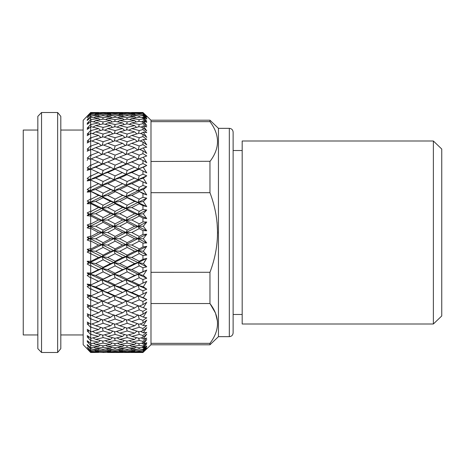<?xml version="1.0" encoding="UTF-8"?>
<svg xmlns="http://www.w3.org/2000/svg" width="465" height="465" viewBox="0 0 465 465"><rect width="100%" height="100%" fill="white"/><g stroke="black" fill="none" stroke-linecap="round" stroke-linejoin="round"><path stroke-width="0.7" d="M134.647 226.222L138.093 226.409L126.044 232.5L127.189 230.105L119.738 226.222L127.189 222.34L134.647 226.222L127.189 230.105M144.429 224.851L143.307 226.24L138.093 226.409L139.238 228.611L142.947 230.547L146.742 230.785L144.278 230.646M143.435 263.603L146.742 258.366L138.093 262.615L139.238 265.864L142.947 267.718L146.742 266.823L143.307 263.469L138.093 262.615L139.238 261.237L131.787 257.447L126.044 256.692L127.189 259.79L134.647 263.556L138.093 262.615L126.044 268.456L127.189 267.299L119.738 263.556L114.001 262.615L101.986 256.692L98.545 257.447L91.094 261.237L89.948 262.615L95.691 263.556L103.137 259.79L101.986 256.692L107.717 257.447L115.151 253.634L114.001 250.705L119.738 251.274L127.189 247.421L126.044 244.666L131.787 245.043L139.238 241.172L142.947 243.102L146.742 242.957L138.093 238.592L143.307 238.76L146.742 234.215L142.947 234.453L139.238 236.389L131.787 232.5L139.238 228.611M131.787 232.5L126.044 232.5L127.189 234.895L134.647 238.778L127.189 242.66L126.044 244.666L122.597 245.043L115.151 248.903L114.001 250.705L110.565 251.274L103.137 255.099L101.986 256.692L89.948 262.615L87.188 261.266L88.565 262.987L87.188 263.963L90.675 266.079L90.675 273.054L87.188 272.897L88.565 274.716L89.948 274.199L87.188 275.501L90.675 277.936L91.094 277.733L98.545 281.308L103.137 279.11L95.691 275.507L103.137 271.856L110.565 275.507L114.001 274.199L115.151 273.257L107.717 269.584L115.151 265.87L122.597 269.584L126.044 268.456L127.189 271.851L134.647 275.507L138.093 274.199L126.044 279.831L127.189 279.11L119.738 275.507L127.189 271.851M127.189 242.66L119.738 238.778L127.189 234.895M119.738 238.778L114.001 238.592L115.151 236.389L107.717 232.5L115.151 228.611L122.597 232.5L126.044 232.5L114.001 238.592L115.151 241.172L122.597 245.043M122.597 232.5L115.151 236.389M115.151 248.903L107.717 245.043L115.151 241.172M107.717 245.043L101.986 244.666L103.137 242.66L95.691 238.778L103.137 234.895L110.565 238.778L114.001 238.592L101.986 244.666L103.137 247.427L110.565 251.274M110.565 238.778L103.137 242.66M144.365 166.749L138.093 169.126L139.238 165.145L131.787 161.965L126.044 164.104L127.189 160.041L119.738 156.984L127.189 154.002L134.647 156.984L138.093 159.268L126.044 164.104L127.189 163.918L134.647 167.144L138.093 169.126L126.044 174.317L138.093 179.67L126.044 185.169L138.093 190.801L126.044 196.544L127.189 197.701L134.647 201.444L138.093 202.385L126.044 208.308L127.189 209.901L134.647 213.726L138.093 214.295L126.044 220.334L146.742 230.785L143.307 226.24L146.742 222.043L138.093 226.409L139.238 223.828L131.787 219.957L139.238 216.097L142.947 218.015L146.742 218.631L144.034 218.201M146.742 222.043L142.947 221.898L139.238 223.828M103.137 255.099L95.691 251.274L89.948 250.705L91.094 248.903L90.675 248.688L87.188 249.327L88.565 250.926L89.948 250.705L87.188 252.077L98.545 257.447M95.691 238.778L89.948 238.592L91.094 236.389L90.675 236.168L87.188 237.197L88.565 238.667L89.948 238.592L91.094 241.172L98.545 245.043L101.986 244.666L89.948 250.705L91.094 253.634M88.565 250.926L87.188 252.077M95.691 251.274L103.137 247.427M98.545 245.043L91.094 248.903M131.787 219.957L126.044 220.334L127.189 217.579L119.738 213.726L127.189 209.901M134.647 213.726L127.189 217.579M144.365 212.598L143.307 213.784L138.093 214.295L139.238 216.097M119.738 213.726L114.001 214.295L115.151 216.097L122.597 219.957L126.044 220.334L127.189 222.34M119.738 226.222L114.001 226.409L115.151 223.828L107.717 219.957L115.151 216.097M144.365 200.485L143.307 201.531L138.093 202.385L139.238 199.136L131.787 195.416L126.044 196.544L114.001 202.385L126.044 208.308L127.189 205.21L119.738 201.444L114.001 202.385L115.151 203.763L122.597 207.553L126.044 208.308L146.742 218.631L143.307 213.784L146.742 209.988L138.093 214.295L139.238 211.366L131.787 207.553L126.044 208.308L114.001 214.295L126.044 220.334L114.001 226.409L115.151 228.611M122.597 219.957L115.151 223.828M107.717 232.5L101.986 232.5L103.137 230.105L95.691 226.222L103.137 222.34L110.565 226.222L114.001 226.409L101.986 232.5L103.137 234.895M110.565 226.222L103.137 230.105M146.742 209.988L142.947 209.465L139.238 211.366M95.691 226.222L89.948 226.409L91.094 223.828L90.675 223.613L87.188 225.019L88.565 226.333L89.948 226.409L91.094 228.611L98.545 232.5L101.986 232.5L87.188 239.981L90.675 241.387L91.094 241.172M88.565 238.667L87.188 239.981M98.545 232.5L91.094 236.389M134.647 201.444L127.189 205.21M143.307 201.531L146.742 206.634L143.307 201.531L146.742 198.177L138.093 202.385L139.238 203.763L142.947 205.646L146.742 206.634L144.034 205.937M131.787 207.553L139.238 203.763M107.717 207.553L101.986 208.308L103.137 209.901L110.565 213.726L114.001 214.295L115.151 211.366L107.717 207.553L115.151 203.763M122.597 207.553L115.151 211.366M107.717 219.957L101.986 220.334L103.137 217.574L95.691 213.726L103.137 209.901M144.365 188.714L143.307 189.621L138.093 190.801L139.238 187.267L131.787 183.692L126.044 185.169L114.001 190.801L122.597 195.416L126.044 196.544L127.189 193.149L119.738 189.493L114.001 190.801L101.986 196.544L114.001 202.385L115.151 199.13L107.717 195.416L101.986 196.544L103.137 197.706L110.565 201.444L114.001 202.385L101.986 208.308L114.001 214.295L101.986 220.334L103.137 222.34M110.565 213.726L103.137 217.574M146.742 198.177L142.947 197.282L139.238 199.136M95.691 213.726L89.948 214.295L91.094 216.097L98.545 219.957L101.986 220.334L87.188 227.804L90.675 228.832L91.094 228.611M88.565 226.333L87.188 227.804M98.545 219.957L91.094 223.828M134.647 189.493L127.189 193.149M143.307 189.621L146.742 194.916L143.307 189.621L146.742 186.744L138.093 190.801L142.947 193.568L146.742 194.916L144.034 193.963M131.787 195.416L139.238 191.743M119.738 201.444L127.189 197.701M122.597 195.416L115.151 199.13M95.691 201.444L89.948 202.385L91.094 199.136L90.675 198.921L87.188 201.037L89.948 202.385L91.094 203.763L98.545 207.553L101.986 208.308L103.137 205.21L95.691 201.444L103.137 197.706M110.565 201.444L103.137 205.21M146.742 186.744L142.947 185.483L139.238 187.267M144.365 177.432L143.307 178.176L138.093 179.67L139.238 175.898L131.787 172.498L126.044 174.317L114.001 179.67L126.044 185.169L127.189 181.513L119.738 178.019L114.001 179.67L101.986 185.169L114.001 190.801L115.151 187.267L107.717 183.692L101.986 185.169L89.948 190.801L101.986 196.544L103.137 193.144L95.691 189.493L89.948 190.801L91.094 187.267L90.675 187.064L87.188 189.499L98.545 195.416L101.986 196.544L89.948 202.385L101.986 208.308L89.948 214.295L91.094 211.366L90.675 211.151L87.188 212.924L88.565 214.074L89.948 214.295L87.188 215.673L91.094 216.097M98.545 207.553L91.094 211.366M88.565 214.074L87.188 215.673M134.647 178.019L127.189 181.513M139.878 180.467L146.742 183.611L143.307 178.176L146.742 175.811L138.093 179.67L144.034 182.408M131.787 183.692L139.238 180.164M119.738 189.493L127.189 185.89M122.597 183.692L115.151 187.267M107.717 195.416L115.151 191.743M110.565 189.493L103.137 193.144M146.742 175.811L142.947 174.201L139.238 175.898M87.188 201.037L89.948 202.385L87.188 203.734L91.094 203.763M88.565 202.013L87.188 203.734M98.545 195.416L91.094 199.136M119.738 167.144L114.001 169.126L115.151 169.167L126.044 174.317L127.189 170.44L119.738 167.144L127.189 163.918M134.647 167.144L127.189 170.44M138.093 169.126L139.238 169.167L146.742 172.841L143.307 167.33L146.742 165.499L138.093 169.126M131.787 172.498L139.238 169.167M119.738 178.019L127.189 174.584M107.717 172.498L101.986 174.317L114.001 179.67L115.151 175.898L107.717 172.498L115.151 169.167M122.597 172.498L115.151 175.898M107.717 183.692L115.151 180.164M95.691 178.019L89.948 179.67L91.094 175.898L90.675 175.706L87.188 178.432L101.986 185.169L103.137 181.513L95.691 178.019L103.137 174.59M110.565 178.019L103.137 181.513M146.742 165.499L142.947 163.552L139.238 165.145M87.188 189.499L89.948 190.801L87.188 192.103L91.094 191.743M88.565 190.284L87.188 192.103M95.691 189.493L103.137 185.89M98.545 183.692L91.094 187.267M134.647 156.984L127.189 160.041M141.209 158.042L138.093 159.268L139.238 158.856L142.947 160.396L146.742 162.727L143.307 157.199L138.093 159.268L139.238 155.136L131.787 152.206L139.238 149.358L142.947 150.765L146.742 153.374L143.307 147.887L139.68 149.521M131.787 161.965L139.238 158.856M126.044 164.104L114.001 169.126L115.151 165.145L107.717 161.965L115.151 158.861L122.597 161.965L126.044 164.104M122.597 161.965L115.151 165.145M114.001 169.126L101.986 174.317L103.137 170.434L95.691 167.144L103.137 163.918L110.565 167.144L114.001 169.126M110.565 167.144L103.137 170.434M143.307 157.199L146.742 155.92L142.947 153.665L139.238 155.136M95.691 167.144L89.948 169.126L91.094 165.145L90.675 164.965L87.188 167.958L89.948 169.126L91.094 169.167L101.986 174.317L87.188 180.92L91.094 180.164M88.565 179.019L87.188 180.92M98.545 172.498L91.094 175.898M119.738 156.984L114.001 159.268L115.151 155.136L107.717 152.206L115.151 149.358L122.597 152.206L126.044 154.636L127.189 150.439L119.738 147.649L127.189 144.941L134.647 147.649L138.093 150.218L139.238 145.969L131.787 143.325L139.238 140.767L142.947 142.028L146.742 144.888L143.307 139.512L140.151 141.075M134.647 147.649L127.189 150.439M131.787 152.206L127.393 154.078M117.139 158.036L115.151 158.861M122.597 152.206L115.151 155.136M107.717 161.965L101.986 164.104L103.137 160.041L95.691 156.984L103.137 154.002L110.565 156.984L114.001 159.268L103.137 163.918M110.565 156.984L103.137 160.041M143.307 147.887L146.742 147.184L142.947 144.638L139.238 145.969M88.048 157.385L90.675 154.967L87.188 158.193L88.565 158.367L89.948 159.268L91.094 158.856L98.545 161.965L101.986 164.104L87.188 170.3L91.094 169.167M88.565 168.342L87.188 170.3M98.545 161.965L91.094 165.145M126.248 145.278L127.189 141.738L119.738 139.244L127.189 136.844L134.647 139.244L137.291 141.424M134.647 139.244L127.189 141.738M131.787 143.325L127.869 145.185M119.738 147.649L115.587 149.527M89.948 150.218L91.094 145.969L90.675 145.818L87.188 149.242L88.565 149.201L87.188 151.212L91.094 149.358L98.545 152.206L101.986 154.636L103.137 150.439L95.691 147.649L103.137 144.946L110.565 147.649L114.001 150.218L115.151 145.969L107.717 143.325L115.151 140.767L122.597 143.325L125.445 145.568M122.597 143.325L115.151 145.969M107.717 152.206L103.335 154.078M110.565 147.649L103.137 150.439M143.307 139.512L146.742 139.378L142.947 136.576L139.238 137.756L131.787 135.42L139.238 133.182L142.947 134.28L146.742 137.361L143.307 132.147L140.622 133.589M138.367 141.064L139.238 137.756M95.691 156.984L91.094 158.856M88.565 158.367L87.188 160.361M93.029 158.059L89.948 159.268L91.094 155.136L90.675 154.967L90.675 149.515M98.545 152.206L91.094 155.136M126.387 137.099L127.189 134.03L119.738 131.862L127.189 129.793L134.647 131.862L136.902 133.874M134.647 131.862L127.189 134.03M131.787 135.42L128.334 137.204M119.738 139.244L116.058 141.075M114.274 141.064L115.151 137.75L107.717 135.42L115.151 133.182L122.597 135.42L125.044 137.524M122.597 135.42L115.151 137.75M107.717 143.325L103.811 145.185M102.195 145.283L103.137 141.738L95.691 139.244L103.137 136.844L110.565 139.244L113.204 141.43M110.565 139.244L103.137 141.738M143.307 132.147L146.742 132.595L142.947 129.566L139.238 130.572L131.787 128.578L139.238 126.689L142.947 127.613L146.742 130.88L143.307 125.887L141.098 127.148M138.5 133.403L139.238 130.572M95.691 147.649L91.535 149.521M90.187 141.203L91.094 137.756L90.675 137.617L87.188 141.197L88.565 140.953L87.188 142.953L91.094 140.767L98.545 143.325L101.393 145.568M98.545 143.325L91.094 145.969M126.515 129.979L127.189 127.398L119.738 125.579L127.189 123.87L134.647 125.579L136.524 127.364M134.647 125.579L127.189 127.398M131.787 128.578L128.811 130.235M119.738 131.862L116.529 133.589M114.407 133.403L115.151 130.572L107.717 128.578L115.151 126.689L122.597 128.578L124.661 130.485M122.597 128.578L115.151 130.572M107.717 135.42L104.276 137.21M102.329 137.099L103.137 134.03L95.691 131.862L103.137 129.793L110.565 131.862L112.815 133.874M110.565 131.862L103.137 134.03M143.307 125.887L146.742 126.904L142.947 123.684L139.238 124.515L131.787 122.876L139.238 121.353L142.947 122.097L146.742 125.509L143.307 120.79L141.593 121.818M138.628 126.84L139.238 124.515M95.691 139.244L92.006 141.075M90.315 133.554L91.094 130.578L90.675 130.462L87.188 134.158L88.565 133.705L87.188 135.675L91.094 133.182L98.545 135.42L100.992 137.524M98.545 135.42L91.094 137.756M126.643 123.992L127.189 121.923L119.738 120.47L127.189 119.139L134.647 120.47L136.146 121.97M134.647 120.47L127.189 121.923M131.787 122.876L129.293 124.341M119.738 125.579L117.006 127.148M114.541 126.84L115.151 124.515L107.717 122.876L115.151 121.353L122.597 122.876L124.283 124.521M122.597 122.876L115.151 124.515M107.717 128.578L104.747 130.235M102.463 129.979L103.137 127.398L95.691 125.579L103.137 123.87L110.565 125.579L112.437 127.364M110.565 125.579L103.137 127.398M143.307 120.79L146.742 122.376L142.947 118.994L139.238 119.633L131.787 118.372L139.238 117.232L142.947 117.784L146.742 121.313L143.307 116.918L142.121 117.657M138.756 121.446L139.238 119.633M95.691 131.862L92.477 133.589M90.448 126.962L91.094 124.515L90.675 124.417L87.188 128.195L88.565 127.538L87.188 129.462L91.094 126.689L98.545 128.578L100.609 130.485M98.545 128.578L91.094 130.578M126.771 119.209L127.189 117.657L119.738 116.587L127.189 115.646L134.647 116.587L135.768 117.75M134.647 116.587L127.189 117.657M131.787 118.372L129.805 119.592M119.738 120.47L117.5 121.818M114.669 121.446L115.151 119.633L107.717 118.372L115.151 117.232L122.597 118.372L123.905 119.708M122.597 118.372L115.151 119.633M107.717 122.876L105.235 124.341M102.591 123.992L103.137 121.923L95.691 120.47L103.137 119.139L110.565 120.47L112.059 121.97M110.565 120.47L103.137 121.923M143.307 116.918L146.742 119.052L142.947 115.541L139.238 115.994L131.787 115.122L139.238 114.378L142.947 114.733L146.742 118.337L143.307 114.314L142.697 114.704M138.89 117.285L139.238 115.994M95.691 125.579L92.954 127.148M90.599 121.499L91.094 119.633L90.675 119.557L87.188 123.376L88.565 122.528L87.188 124.376L91.094 121.353L98.545 122.876L100.231 124.521M98.545 122.876L91.094 124.515M126.904 115.68L127.189 114.646L119.738 113.977L127.189 113.431L134.647 113.977L135.373 114.75M134.647 113.977L127.189 114.646M131.787 115.122L130.357 116.029M119.738 116.587L118.029 117.657M114.797 117.285L115.151 115.994L107.717 115.122L115.151 114.378L122.597 115.122L123.521 116.093M122.597 115.122L115.151 115.994M107.717 118.372L105.741 119.592M102.719 119.209L103.137 117.657L95.691 116.587L103.137 115.646L110.565 116.587L111.681 117.75M110.565 116.587L103.137 117.657M143.307 114.314L146.742 116.965L142.947 113.379L139.238 113.629L131.787 113.158L142.947 112.972L146.742 116.61L143.115 113.129M139.023 114.396L139.238 113.629M95.691 120.47L93.448 121.818M90.745 117.285L91.094 115.994L90.675 115.942L87.188 119.749L88.565 118.715L87.188 120.47L91.094 117.232L98.545 118.372L99.853 119.708M98.545 118.372L91.094 119.633M139.163 112.815L127.189 112.524L134.647 112.664L134.955 112.995M127.044 113.443L127.189 112.931L119.738 112.664L127.189 112.524L103.137 112.524L110.565 112.664L110.873 112.995M134.647 112.664L127.189 112.931M131.787 113.158L130.961 113.693M119.738 113.977L118.604 114.704M114.931 114.396L115.151 113.629L107.717 113.158L115.151 112.815L122.597 113.158L123.115 113.716M122.597 113.158L115.151 113.629M107.717 115.122L106.293 116.029M102.846 115.68L103.137 114.646L95.691 113.977L103.137 113.431L110.565 113.977L111.286 114.75M110.565 113.977L103.137 114.646M143.307 113.007L146.742 116.151L142.947 112.518L139.238 112.565M95.691 116.587L93.977 117.657M90.878 114.396L91.094 113.629L90.675 113.594L87.188 117.796L90.675 114.413L98.545 115.122L99.469 116.093M98.545 115.122L91.094 115.994M119.738 112.664L119.243 112.989M107.717 113.158L106.892 113.693M102.986 113.443L103.137 112.931L95.691 112.664L103.137 112.524M110.565 112.664L103.137 112.931M146.318 116.151L146.742 116.61M95.691 113.977L94.552 114.704M87.188 116.233L90.675 112.553L87.188 116.378L90.675 112.832L98.545 113.158L99.068 113.716M98.545 113.158L91.094 113.629M145.644 117.035L146.742 118.337M95.691 112.664L95.191 112.989M90.878 350.604L91.094 351.371L98.545 351.842L90.675 352.168L87.188 348.622L90.675 352.499L83.171 344.67L83.171 120.33L90.675 112.501L98.632 112.594M91.018 112.815L90.675 112.501M98.545 112.501L91.094 112.565M145.406 119.592L146.742 121.313M145.446 123.713L146.742 125.509M145.342 128.834L146.742 130.88M145.353 135.251L146.742 137.361M143.801 140.279L146.742 144.888M87.188 128.195L88.931 126.3M143.557 148.289L145.063 150.689M145.586 151.52L146.742 153.374M145.353 160.489L146.742 162.727M87.188 149.242L88.931 147.521M143.307 178.176L144.818 180.565M143.307 213.784L145.063 216.272M146.742 242.957L143.435 238.923M127.189 247.421L134.647 251.274L138.093 250.705L143.307 251.216L146.742 246.369L138.093 250.705L139.238 253.634L142.947 255.535L146.742 255.012L143.435 251.367M146.742 246.369L142.947 246.985L139.238 248.903L138.093 250.705L146.742 255.012L144.278 255.366M139.238 241.172L138.093 238.592L126.044 244.666L138.093 250.705L126.044 256.692L146.742 266.823L144.034 267.474M144.034 279.169L146.742 278.256L138.093 274.199L146.742 270.084L143.307 275.379L138.093 274.199L139.238 277.733L142.947 279.517L146.742 278.256L143.348 275.42M119.738 275.507L114.001 274.199L115.151 277.733L122.597 281.308L126.044 279.831L146.742 289.189L143.307 286.824L138.093 285.33L139.238 284.836L131.787 281.308L126.044 279.831L127.189 283.487L134.647 286.981L138.093 285.33L139.238 289.102L142.947 290.799L146.742 289.189L144.034 290.352M115.151 253.634L122.597 257.447L126.044 256.692L114.001 262.615L138.093 274.199L139.238 273.257L131.787 269.584L126.044 268.456L101.986 279.831L114.001 285.33L115.151 284.836L107.717 281.308L101.986 279.831L103.137 283.487L110.565 286.981L114.001 285.33L126.044 290.683L127.189 290.416L119.738 286.981L114.001 285.33L115.151 289.102L122.597 292.502L126.044 290.683L146.742 299.501L143.307 297.67L138.093 295.874L139.238 295.833L131.787 292.502L126.044 290.683L127.189 294.56L134.647 297.856L138.093 295.874L139.238 299.855L142.947 301.448L146.742 299.501L144.034 300.896M146.742 309.08L126.044 300.896L127.189 304.959L134.647 308.016L138.093 305.732L139.238 309.864L142.947 311.335L146.742 309.08L144.034 310.696M146.742 317.816L142.947 320.362L146.742 317.816L143.307 317.113L139.68 315.479M145.004 326.912L142.947 328.424L146.742 325.622L143.307 325.488L140.151 323.925M142.947 352.482L139.238 352.435L142.947 352.482L146.742 348.849L142.947 352.499L150.986 344.792L209.959 344.792L209.959 343.339L150.986 343.339L150.986 344.792M127.044 351.557L127.189 352.069L134.647 352.336L134.955 352.005M134.647 352.336L119.738 352.336L127.189 352.069M139.163 352.185L131.787 352.499L107.717 352.499L115.076 352.185M146.742 348.849L143.115 351.871M143.307 351.993L146.742 348.39L142.947 352.028L131.787 351.842L139.238 351.371L142.947 351.621L146.742 348.035L143.307 350.686L142.697 350.296M126.904 349.32L127.189 350.354L134.647 351.023L135.373 350.25M134.647 351.023L127.189 351.569L119.738 351.023L127.189 350.354M139.023 350.604L139.238 351.371M131.787 351.842L130.961 351.308M119.738 352.336L119.243 352.011M114.931 350.604L115.151 351.371L122.597 351.842L123.115 351.284M122.597 351.842L115.151 352.185L107.717 351.842L115.151 351.371M122.597 352.499L95.691 352.336L110.565 352.336L110.873 352.005M110.565 352.336L103.137 352.476M143.307 350.686L146.742 346.663L142.947 350.267L139.238 350.622L131.787 349.878L139.238 349.006L142.947 349.459L146.742 345.948L143.307 348.082L142.121 347.343M90.675 352.499L98.632 352.406M126.771 345.791L127.189 347.343L134.647 348.413L135.768 347.25M134.647 348.413L127.189 349.355L119.738 348.413L127.189 347.343M138.89 347.715L139.238 349.006M131.787 349.878L130.357 348.971M119.738 351.023L118.604 350.296M114.797 347.715L115.151 349.006L122.597 349.878L123.521 348.907M122.597 349.878L115.151 350.622L107.717 349.878L115.151 349.006M107.717 351.842L106.892 351.308M102.846 349.32L103.137 350.354L110.565 351.023L111.286 350.25M110.565 351.023L103.137 351.569L95.691 351.023L103.137 350.354M143.307 348.082L146.742 343.687L142.947 347.216L139.238 347.768L131.787 346.628L139.238 345.367L142.947 346.007L146.742 342.624L143.307 344.21L141.593 343.182M91.018 352.185L90.675 352.447L87.188 348.767M102.986 351.557L103.137 352.069M95.691 352.336L95.191 352.011M98.545 351.842L99.068 351.284M126.643 341.008L127.189 343.077L134.647 344.53L136.146 343.031M134.647 344.53L127.189 345.861L119.738 344.53L127.189 343.077M138.756 343.554L139.238 345.367M131.787 346.628L129.805 345.408M119.738 348.413L118.029 347.343M114.669 343.554L115.151 345.367L122.597 346.628L123.905 345.292M122.597 346.628L115.151 347.768L107.717 346.628L115.151 345.367M107.717 349.878L106.293 348.971M102.719 345.791L103.137 347.343L110.565 348.413L111.681 347.25M110.565 348.413L103.137 349.355L95.691 348.413L103.137 347.343M143.307 344.21L146.742 339.491L142.947 342.903L139.238 343.647L131.787 342.124L139.238 340.485L142.947 341.316L146.742 338.096L143.307 339.113L141.098 337.852M90.745 347.715L91.094 349.006L98.545 349.878L90.675 350.587L87.188 347.204L90.675 351.406L91.094 351.371M95.691 351.023L94.552 350.296M98.545 349.878L99.469 348.907M126.515 335.021L127.189 337.602L134.647 339.421L136.524 337.637M134.647 339.421L127.189 341.13L119.738 339.421L127.189 337.602M138.628 338.16L139.238 340.485M131.787 342.124L129.293 340.659M119.738 344.53L117.5 343.182M114.541 338.16L115.151 340.485L122.597 342.124L124.283 340.479M122.597 342.124L115.151 343.647L107.717 342.124L115.151 340.485M107.717 346.628L105.741 345.408M102.591 341.008L103.137 343.077L110.565 344.53L112.059 343.031M110.565 344.53L103.137 345.861L95.691 344.53L103.137 343.077M143.307 339.113L146.742 334.12L142.947 337.387L139.238 338.311L131.787 336.422L139.238 334.428L142.947 335.434L146.742 332.405L143.307 332.853L140.622 331.411M90.599 343.501L91.094 345.367L98.545 346.628L90.675 347.71L87.188 344.53L88.565 346.286L87.188 345.251L90.675 349.058L91.094 349.006M95.691 348.413L93.977 347.343M98.545 346.628L99.853 345.292M126.387 327.901L127.189 330.97L134.647 333.138L136.902 331.127M134.647 333.138L127.189 335.207L119.738 333.138L127.189 330.97M138.5 331.597L139.238 334.428M131.787 336.422L128.811 334.765M119.738 339.421L117.006 337.852M114.407 331.597L115.151 334.428L122.597 336.422L124.661 334.515M122.597 336.422L115.151 338.311L107.717 336.422L115.151 334.428M107.717 342.124L105.235 340.659M102.463 335.021L103.137 337.602L110.565 339.421L112.437 337.637M110.565 339.421L103.137 341.13L95.691 339.421L103.137 337.602M143.307 332.853L146.742 327.639L142.947 330.72L139.238 331.818L131.787 329.58L139.238 327.244L142.947 328.424L142.947 330.72M90.448 338.038L91.094 340.485L98.545 342.124L91.094 343.647L87.188 340.624L88.565 342.473L87.188 341.624L90.675 345.443L91.094 345.367M95.691 344.53L93.448 343.182M98.545 342.124L100.231 340.479M126.248 319.722L127.189 323.262L134.647 325.756L137.291 323.576M134.647 325.756L127.189 328.156L119.738 325.756L127.189 323.262M138.367 323.936L139.238 327.244M131.787 329.58L128.334 327.796M119.738 333.138L116.529 331.411M114.274 323.936L115.151 327.25L122.597 329.58L125.044 327.476M122.597 329.58L115.151 331.818L107.717 329.58L115.151 327.25M107.717 336.422L104.747 334.765M102.329 327.901L103.137 330.97L110.565 333.138L112.815 331.127M110.565 333.138L103.137 335.207L95.691 333.138L103.137 330.97M143.307 325.488L146.742 320.112L142.947 322.972L139.238 324.233L131.787 321.675L139.238 319.031L142.947 320.362L142.947 322.972M90.315 331.446L91.094 334.422L98.545 336.422L91.094 338.311L87.188 335.538L88.565 337.462L87.188 336.805L90.675 340.583L91.094 340.485M95.691 339.421L92.954 337.852M98.545 336.422L100.609 334.515M134.647 308.016L127.189 310.998L114.001 305.732L115.151 309.864L122.597 312.794L126.044 310.364L127.189 314.561L134.647 317.351L138.093 314.782L139.238 319.031M134.647 317.351L127.189 320.06L119.738 317.351L127.189 314.561M131.787 321.675L127.869 319.815M119.738 325.756L116.058 323.925M110.565 308.016L114.001 305.732L115.151 306.139L101.986 300.896L103.137 304.959L110.565 308.016L103.137 310.998L87.188 304.639L88.565 306.633L89.948 305.732L91.094 309.864L98.545 312.794L101.986 310.364L103.137 314.561L110.565 317.351L114.001 314.782L115.151 319.031L122.597 321.675L125.445 319.432M122.597 321.675L115.151 324.233L107.717 321.675L115.151 319.031M107.717 329.58L104.276 327.79M102.195 319.717L103.137 323.262L110.565 325.756L113.204 323.57M110.565 325.756L103.137 328.156L95.691 325.756L103.137 323.262M143.307 317.113L146.742 311.626L142.947 314.235L139.238 315.642L131.787 312.794L139.238 309.864M90.187 323.797L91.094 327.244L98.545 329.58L91.094 331.818L87.188 329.325L88.565 331.295L87.188 330.842L90.675 334.538L91.094 334.422M95.691 333.138L92.477 331.411M98.545 329.58L100.992 327.476M131.787 312.794L127.393 310.922M119.738 317.351L115.587 315.473M122.597 312.794L115.151 315.642L107.717 312.794L115.151 309.864M107.717 321.675L103.811 319.815M110.565 317.351L103.137 320.054L95.691 317.351L103.137 314.561M143.307 307.801L146.742 302.273L142.947 304.604L139.238 306.144M89.948 314.782L91.094 319.031L98.545 321.675L91.094 324.233L87.188 322.047L88.565 324.047L87.188 323.803L90.675 327.383L91.094 327.244M95.691 325.756L92.006 323.925M98.545 321.675L101.393 319.432M119.738 297.856L114.001 295.874L115.151 299.855L122.597 303.035L126.044 300.896L127.189 301.082L119.738 297.856L127.189 294.56M134.647 297.856L127.189 301.082M131.787 303.035L139.238 299.855M119.738 308.016L127.189 304.959M122.597 303.035L115.151 306.139M107.717 312.794L103.335 310.922M143.307 297.67L146.742 292.16L139.238 295.833M98.545 312.794L91.094 315.642L87.188 313.788L88.565 315.799L87.188 315.758L90.675 319.182L91.094 319.031M95.691 317.351L91.535 315.479M134.647 286.981L127.189 290.416M131.787 292.502L139.238 289.102M107.717 292.502L101.986 290.683L103.137 294.566L110.565 297.856L114.001 295.874L115.151 295.833L107.717 292.502L115.151 289.102M122.597 292.502L115.151 295.833M107.717 303.035L115.151 299.855M95.691 297.856L89.948 295.874L91.094 295.833L90.675 295.647L87.188 294.7L88.565 296.658L89.948 295.874L91.094 299.855L98.545 303.035L101.986 300.896L103.137 301.082L95.691 297.856L103.137 294.566M110.565 297.856L103.137 301.082M143.307 286.824L146.742 281.389L139.238 284.836M142.947 279.517L142.947 283.086L146.742 281.389L139.878 284.534M88.565 306.633L87.188 306.807L90.675 310.033L91.094 309.864M95.691 308.016L103.137 304.959M98.545 303.035L91.094 306.144M134.647 275.507L127.189 279.11M131.787 281.308L139.238 277.733M119.738 286.981L127.189 283.487M107.717 269.584L101.986 268.456L126.044 279.831L115.151 284.836M122.597 281.308L115.773 284.539M95.691 286.981L89.948 285.33L91.094 284.836L90.675 284.638L87.188 284.08L88.565 285.981L89.948 285.33L91.094 289.102L98.545 292.502L103.137 290.41L95.691 286.981L103.137 283.487M110.565 286.981L103.137 290.41M146.742 270.084L139.238 273.257M88.565 296.658L87.188 297.042L90.675 300.035L91.094 299.855M98.545 292.502L91.094 295.833M134.647 263.556L127.189 267.299M131.787 269.584L139.238 265.864M122.597 269.584L115.151 273.257M107.717 281.308L115.151 277.733M110.565 275.507L103.137 279.11M146.742 258.366L142.947 259.354L139.238 261.237M88.565 285.981L87.188 286.568L90.675 289.294L91.094 289.102M95.691 275.507L89.948 274.199L101.986 279.831L91.094 284.836M98.545 281.308L91.75 284.528M131.787 257.447L139.238 253.634M87.188 225.019L126.044 244.666L114.001 250.705L126.044 256.692L127.189 255.099L119.738 251.274M134.647 251.274L127.189 255.099M119.738 263.556L127.189 259.79M103.137 259.79L110.565 263.556L114.001 262.615L115.151 261.237L107.717 257.447M122.597 257.447L115.151 261.237M90.675 266.079L91.094 265.864L98.545 269.584L101.986 268.456L114.001 262.615L115.151 265.87M103.137 271.856L101.986 268.456L103.137 267.294L95.691 263.556M110.565 263.556L103.137 267.294M91.094 265.864L89.948 262.615L101.986 268.456L89.948 274.199L91.094 277.733M88.565 274.716L87.188 275.501M87.188 272.897L89.948 274.199L91.094 273.257L90.675 273.054M98.545 269.584L91.094 273.257M90.675 315.485L90.623 309.986M88.931 338.7L87.188 336.805M93.029 306.941L87.188 304.639M117.139 306.964L87.188 294.7M141.209 306.958L114.001 295.874L87.188 284.08M91.094 261.237L87.188 261.266M87.188 263.963L89.948 262.615L88.565 262.987M87.188 237.197L114.001 250.705L101.986 256.692L87.188 249.327M139.238 248.903L131.787 245.043M146.742 234.215L138.093 238.592L87.188 212.924M139.238 236.389L138.093 238.592L134.647 238.778M131.787 112.501L142.947 112.501L150.986 120.208L150.986 343.339M142.947 230.547L142.947 234.453M142.947 243.102L142.947 246.985M142.947 255.535L142.947 259.354M142.947 267.718L142.947 271.432M142.947 290.799L142.947 294.182M142.947 301.448L142.947 304.604M142.947 311.335L142.947 314.235M142.947 335.434L142.947 337.387M142.947 341.316L142.947 342.903M142.947 346.007L142.947 347.216M142.947 349.459L142.947 350.267M142.947 351.621L142.947 352.028M146.742 348.39L146.318 348.849M145.603 345.152L145.127 345.768M145.586 341.095L144.714 342.292M145.586 321.931L144.359 323.843M145.568 304.168L144.877 305.273M145.568 271.886L144.359 273.751M145.551 260.127L144.359 261.9M144.429 237.266L143.307 238.76M142.947 134.28L142.947 136.576L144.842 137.971M142.947 112.501L146.742 116.151M142.947 112.972L142.947 113.379M142.947 114.733L142.947 115.541M142.947 117.784L142.947 118.994M142.947 122.097L142.947 123.684M142.947 127.613L142.947 129.566M142.947 142.028L142.947 144.638M142.947 150.765L142.947 153.665M142.947 160.396L142.947 163.552M142.947 170.818L142.947 174.201M142.947 181.914L142.947 185.483M142.947 193.568L142.947 197.282M142.947 205.646L142.947 209.465M142.947 218.015L142.947 221.898M150.986 339.037L150.986 303.529L209.959 303.529C220.021 316.822 220.021 330.092 209.959 343.339M150.986 212.092L150.986 192.69L209.959 192.69C220.009 219.259 220.009 245.799 209.959 272.31L209.959 303.529L215.342 312.8M209.971 272.275L150.986 272.31M150.986 121.661L209.959 121.661C220.021 134.96 220.021 148.23 209.959 161.471L209.959 192.69M210.093 161.291L150.986 161.471M150.986 120.208L209.959 120.208L209.959 121.661M209.959 120.208L218.451 128.346L218.451 336.654L209.959 344.792M217.486 321.373L215.545 313.294M217.562 233.436L217.568 232.535M217.568 232.395L217.068 222.398M90.675 351.406L90.675 352.168M90.675 349.058L90.675 350.587M90.675 345.443L90.675 347.71M90.675 340.583L90.675 343.565M90.675 334.538L90.675 338.206M90.675 327.383L90.675 331.69M90.675 319.182L90.675 324.088M90.675 300.035L90.675 305.97M90.675 289.294L90.675 295.647M90.675 277.936L90.675 284.638M90.675 253.849L90.675 261.028M90.675 241.387L90.675 248.688M90.675 228.832L90.675 236.168M90.675 216.312L90.675 223.613M90.675 203.972L90.675 211.151M90.675 191.946L90.675 198.921M90.675 180.362L90.675 187.064M90.675 169.353L90.675 175.706M90.675 159.03L90.675 164.965M90.675 140.912L90.675 145.818M90.675 133.31L90.675 137.617M90.675 126.794L90.675 130.462M90.675 121.435L90.675 124.417M90.675 117.29L90.675 119.557M90.675 114.413L90.675 115.942M90.675 112.832L90.675 113.594M233.128 132.153L233.128 332.847C232.884 335.178 231.611 336.451 229.321 336.654L229.321 128.346C231.611 128.549 232.884 129.822 233.128 132.153M242.184 141L242.184 324L433.368 324L433.368 141L242.184 141M433.368 141L441.75 149.038L441.75 315.962L433.368 324M60.81 116.372L60.81 348.628L57.643 352.499L57.643 112.501L60.81 116.372M41.542 352.499L37.834 348.634L37.834 116.366L41.542 112.501L41.542 352.499L57.643 352.499M37.834 334.951L23.25 334.951L23.25 130.049L37.834 130.049M146.742 206.634L91.75 180.472M146.742 194.916L115.773 180.461M218.451 336.654L229.321 336.654M218.451 128.346L229.321 128.346M233.128 314.474L242.184 314.474M233.128 150.526L242.184 150.526M83.171 130.049L60.81 130.049M83.171 334.951L60.81 334.951M41.542 112.501L57.643 112.501M131.787 352.499L142.947 352.499M107.717 112.501L122.597 112.501"/></g></svg>
